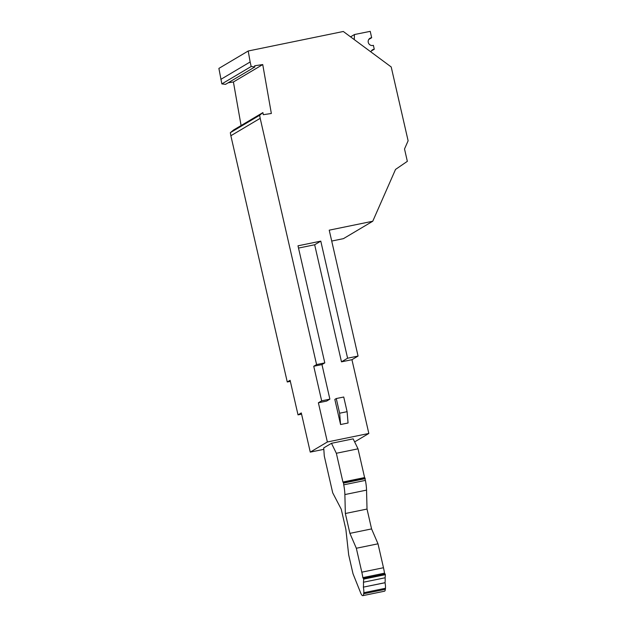 <?xml version="1.0" encoding="UTF-8"?>
<svg xmlns="http://www.w3.org/2000/svg" width="627" height="627" viewBox="0 0 627 627"><rect width="100%" height="100%" fill="white"/><g stroke="black" fill="none" stroke-linecap="round" stroke-linejoin="round"><path stroke-width="0.94" d="M221.856 83.908L251.176 66.501L254.86 66.94L225.54 84.347L221.856 83.908L218.886 68.406L248.206 50.999L343.306 31.483L391.209 66.964L408.114 140.785L404.517 148.983L407.346 161.335L395.535 169.423L372.759 221.237L343.439 238.644L331.714 241.058M220.822 79.386L250.142 61.971L251.176 66.501M340.579 424.534L348.056 422.998L347.099 411.688L343.737 397.016L336.268 398.545L334.826 399.407L340.579 424.534L339.63 413.217L347.099 411.688M314.668 244.765L341.48 361.842L347.593 358.213L320.781 241.136L314.668 244.765L298.507 248.08M228.22 82.756L233.416 81.98L262.737 64.565L254.656 65.78L254.86 66.94M323.822 449.34L310.271 452.122L301.297 412.927L298.021 414.87L290.105 380.299L287.26 381.984L230.861 135.738L260.189 118.331L316.58 364.577L313.743 366.262L321.659 400.833L318.383 402.777L326.604 401.092L329.88 399.148L321.964 364.577L324.802 362.884L297.99 245.815L320.781 241.136M262.737 64.565L271.35 113.487L263.269 114.694L262.893 112.594L259.649 115.274L230.328 132.681L230.861 135.738M318.383 402.777L327.365 441.98L310.271 452.122M365.243 478.636L343.572 483.088L343.729 484.843L365.4 480.392L364.6 477.57L342.93 482.022L336.346 453.274L358.017 448.83L353.158 438.853L331.487 443.305L323.728 447.905L324.277 456.001L332.71 492.822L341.253 509.226L345.877 529.423L348.675 554.832L353.009 573.744L360.643 592.844A7.5 1.92 -101.6 0 0 362.829 595.65A7.5 1.92 -101.6 0 0 363.676 593.761L363.785 592.727L385.456 588.275L385.346 589.317L363.676 593.761M327.365 441.98L368.833 433.461L354.639 441.894M347.593 358.213L358.056 356.065L329.222 230.172L372.759 221.237M341.48 361.842L351.943 359.694L358.056 356.065M351.943 359.694L368.833 433.461M290.34 381.349L287.26 381.984M230.328 132.681L233.573 130.001L262.893 112.594M241.089 125.541L233.416 81.98M350.556 36.852L354.443 34.54L370.228 31.35L371.67 37.738A3.942 3.801 59.3 0 0 368.566 43.255A3.942 3.801 59.3 0 0 373.386 45.324L374.272 49.235A3.942 3.801 59.3 0 0 370.918 51.939M354.443 34.54L354.279 39.611M368.739 39.477L371.67 37.738M371.341 50.983L374.272 49.235M248.206 50.999L250.142 61.971M339.63 413.217L336.268 398.545M301.571 414.141L298.021 414.87M313.743 366.262L321.964 364.577M329.88 399.148L321.659 400.833M336.346 453.274L331.487 443.305M385.041 582.749L385.049 582.687A18.152 4.648 -101.6 0 0 385.127 577.773L363.456 582.224A18.152 4.648 -101.6 0 1 363.378 587.131L385.041 582.749A7.5 1.92 78.4 0 1 385.456 588.275M342.93 482.022L343.572 483.088M384.508 573.172A18.152 4.648 -101.6 0 0 383.481 567.733L361.81 572.177A18.152 4.648 -101.6 0 1 362.837 577.624L384.508 573.172L385.386 574.661L385.127 577.773M362.837 577.624L363.715 579.105L363.456 582.224M349.905 533.358L345.352 513.505L367.022 509.053L371.576 528.914L349.905 533.358L356.332 548.257L361.81 572.177M343.729 484.843A18.152 4.648 78.4 0 1 344.874 494.57L345.352 513.505M362.829 595.65L384.5 591.206A7.5 1.92 -101.6 0 0 385.346 589.317M365.4 480.392A18.152 4.648 78.4 0 1 366.544 490.118L367.022 509.053M363.37 587.201A7.5 1.92 78.4 0 1 363.785 592.727M356.332 548.257L378.003 543.813L383.481 567.733M371.576 528.914L378.003 543.813M358.017 448.83L364.6 477.57M316.58 364.577L324.802 362.884M260.189 118.331L259.649 115.274M385.049 582.687L363.378 587.131M365.086 478.142L343.416 482.586M366.544 490.118L344.874 494.57M363.558 578.47L385.229 574.018M363.715 579.105L385.386 574.661"/></g></svg>

